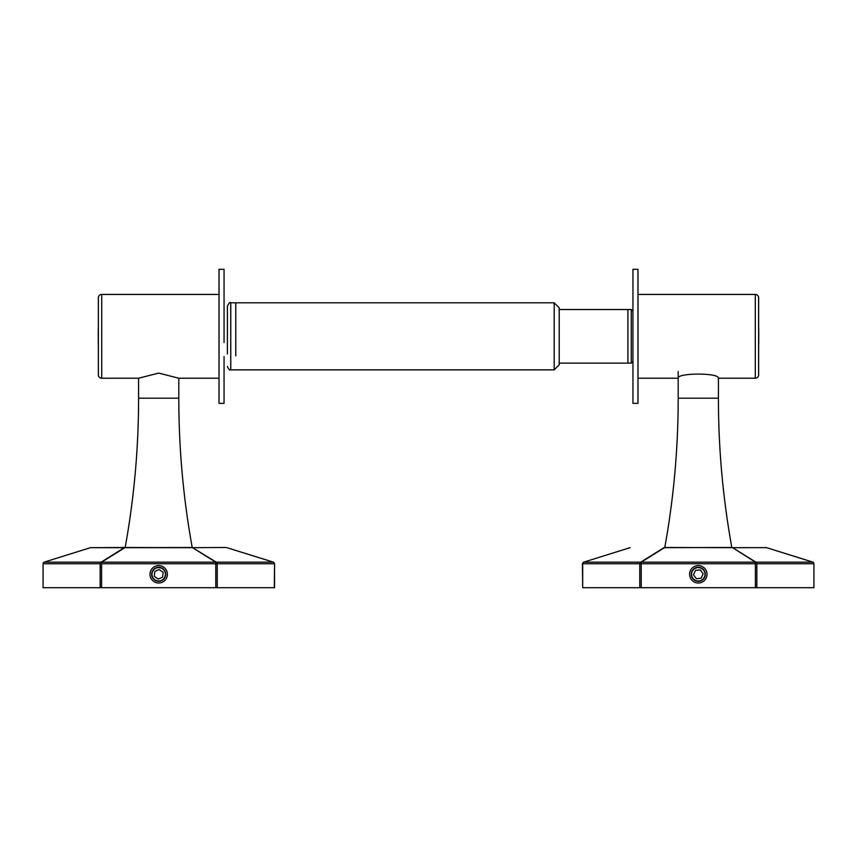 <?xml version="1.0" encoding="UTF-8"?>
<svg xmlns="http://www.w3.org/2000/svg" width="857" height="857" viewBox="0 0 857 857"><rect width="100%" height="100%" fill="white"/><g stroke="black" fill="none" stroke-linecap="round" stroke-linejoin="round"><path stroke-width="1.29" d="M813.925 563.745L756.838 563.745A1.671 1.446 -90 0 0 755.885 562.171L812.961 562.171A1.671 1.446 -90 0 1 813.925 563.745L813.925 587.698L639.772 587.698L639.772 563.745A1.671 1.446 90 0 1 640.725 562.171L663.961 547.677A1.671 1.382 58.1 0 1 664.454 547.677L641.218 562.171A1.671 1.382 58.1 0 0 640.725 562.171L583.649 562.171L630.099 547.655L583.649 562.171A1.671 1.446 90 0 0 582.685 563.745L582.685 587.698L582.46 563.745L641.218 563.745L641.218 562.171L755.392 562.171L732.649 547.677A1.671 1.382 121.9 0 0 732.157 547.677L664.625 547.484M707.025 574.297A8.709 8.709 0 0 1 698.305 583.006A8.709 8.709 0 0 1 689.596 574.297A8.709 8.709 0 0 1 698.305 565.577A8.709 8.709 0 0 1 707.025 574.297M691.267 574.297A7.038 7.038 0 0 0 698.305 581.335A7.038 7.038 0 0 0 705.343 574.297A7.038 7.038 0 0 0 698.305 567.259A7.038 7.038 0 0 0 691.267 574.297M755.392 567.28L756.838 567.28M639.772 587.698L582.685 587.698M663.961 547.677L731.835 547.484C722.89 498.121 718.423 448.361 718.412 398.194L718.412 378.226L755.285 378.226A3.353 3.353 0 0 0 758.638 374.873L758.638 297.786A3.353 3.353 0 0 0 755.285 294.433L755.285 378.226M812.961 562.171L766.512 547.655L732.649 547.677L755.885 562.171A1.671 1.382 121.9 0 0 755.392 562.171L755.392 563.745L641.218 563.745L641.218 587.698M756.838 563.745L756.838 587.698L755.392 587.698L755.392 563.745M766.501 547.677L765.355 547.484M718.412 398.194L678.198 398.194C678.187 448.361 673.72 498.121 664.786 547.484L732.157 547.677M164.137 578.207A6.706 6.706 0 0 0 162.605 568.855A6.706 6.706 0 0 0 153.253 570.376A6.706 6.706 0 0 0 154.785 579.739A6.706 6.706 0 0 0 164.137 578.207M154.763 571.469L154.281 576.279L158.213 579.107L162.626 577.125L163.109 572.305L159.177 569.487L154.763 571.469M227.405 353.973L227.405 306.163L227.405 353.973M235.782 355.934L235.782 302.81L235.782 355.934M631.277 309.516L631.277 363.143L559.214 363.143L559.214 364.814L559.214 307.845L559.214 309.516L627.924 309.516L627.924 363.143L627.924 309.516L631.277 309.516L632.948 311.198M637.972 378.226L678.198 378.226C676.944 372.72 719.644 372.709 718.412 378.226M637.972 294.433L755.285 294.433M758.638 345.982A100.548 100.548 0 0 0 758.638 336.33A100.548 100.548 0 0 0 758.638 326.678M274.315 587.698L274.54 563.745L274.54 587.698L215.782 587.698L215.782 563.745L101.608 563.745L101.608 587.698L100.162 587.698L100.162 563.745L43.075 563.745A1.671 1.446 90 0 1 44.039 562.171L90.488 547.655L44.039 562.171L101.115 562.171L124.351 547.677L90.499 547.677L125.165 547.484C134.11 498.121 138.577 448.361 138.588 398.194L138.588 378.226L101.715 378.226A3.353 3.353 0 0 1 98.362 374.873L98.362 297.786A3.353 3.353 0 0 1 101.715 294.433L219.028 294.433M219.028 378.226L178.802 378.226L158.674 373.084L138.588 378.226M98.362 345.982A100.548 100.548 0 0 1 98.362 336.33A100.548 100.548 0 0 1 98.244 331.509L98.244 341.15M98.362 326.678A100.548 100.548 0 0 0 98.244 331.509M224.052 356.566L224.052 403.358L219.028 403.358L219.028 269.302L224.052 269.302L224.052 342.5M632.948 361.922L632.948 269.302L637.972 269.302L637.972 403.358L632.948 403.358L632.948 361.922M167.404 574.297A8.709 8.709 0 0 1 158.695 583.006A8.709 8.709 0 0 1 149.975 574.297A8.709 8.709 0 0 1 158.695 565.577A8.709 8.709 0 0 1 167.404 574.297M151.657 574.297A7.038 7.038 0 0 0 158.695 581.335A7.038 7.038 0 0 0 165.733 574.297A7.038 7.038 0 0 0 158.695 567.259A7.038 7.038 0 0 0 151.657 574.297M125.015 547.484L193.039 547.677A1.671 1.382 121.9 0 0 192.546 547.677L225.745 547.484M100.162 567.28L101.608 567.28M124.351 547.677A1.671 1.382 58.1 0 1 124.843 547.677L192.225 547.484L216.275 562.171A1.671 1.382 121.9 0 0 215.782 562.171L192.546 547.677L124.843 547.677L101.608 562.171L215.782 562.171L215.782 563.745L217.228 563.745L217.228 587.698M100.162 563.745A1.671 1.446 90 0 1 101.115 562.171A1.671 1.382 58.1 0 1 101.608 562.171L101.608 563.745M215.782 587.698L43.075 587.698L43.075 563.745M273.351 562.171L216.275 562.171A1.671 1.446 -90 0 1 217.228 563.745L274.315 563.745A1.671 1.446 -90 0 0 273.351 562.171L226.891 547.677L273.362 562.138M694.406 568.844A6.706 6.706 0 0 0 692.852 578.196A6.706 6.706 0 0 0 702.204 579.75A6.706 6.706 0 0 0 703.758 570.398A6.706 6.706 0 0 0 694.406 568.844M701.122 578.229L703.126 573.826L700.308 569.894L695.498 570.355L693.495 574.758L696.302 578.7L701.122 578.229M230.758 369.849L554.19 369.849L554.19 302.81L230.758 302.81L230.758 369.849C229.933 370.695 228.819 369.581 227.405 366.496M138.588 398.194L178.802 398.194L178.802 378.226M101.715 378.226L101.715 294.433M812.972 562.138L766.512 547.655M230.758 302.81C230.072 301.868 228.958 302.982 227.405 306.163M554.19 302.81L559.214 307.845M554.19 369.849L559.214 364.814M631.277 363.143L632.948 361.472M678.198 398.194L678.198 371.52M758.756 341.15L758.756 331.509M192.214 547.484C183.28 498.121 178.813 448.361 178.802 398.194"/></g></svg>
